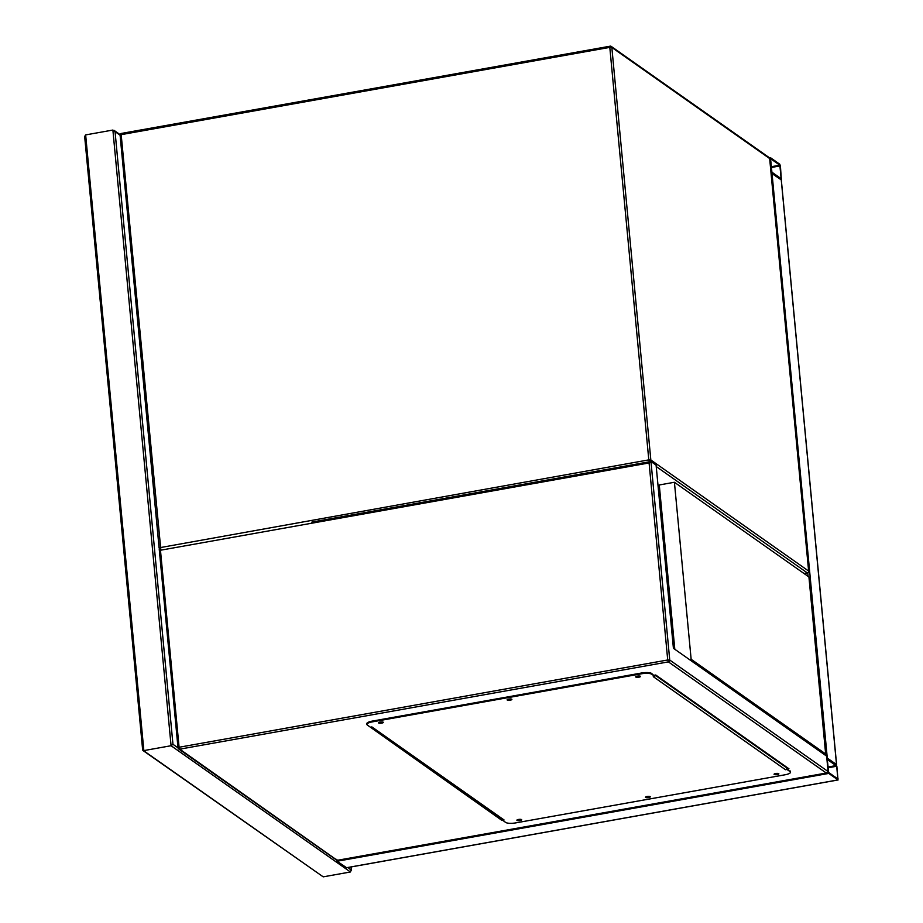 <?xml version="1.0" encoding="UTF-8"?>
<svg xmlns="http://www.w3.org/2000/svg" width="923" height="923" viewBox="0 0 923 923"><rect width="100%" height="100%" fill="white"/><g stroke="black" fill="none" stroke-linecap="round" stroke-linejoin="round"><path stroke-width="1.38" d="M780.431 166.14L779.773 164.236L770.543 157.741L770.174 158.918L771.997 173.132L781.354 179.673L780.431 166.14M781.135 178.67L779.854 165.205L770.578 158.687L771.905 172.174L781.135 178.67M346.563 867.701L337.08 861.251L336.537 860.063M837.969 779.923L836.515 764.532L827.146 758.002L828.739 773.428L837.969 779.923L346.31 867.747M836.849 766.205L827.239 759.444L828.658 772.47L837.922 778.977L836.849 766.205L828.035 767.786M836.596 764.648L826.8 757.887M771.097 172.959L781.25 179.881M498.524 816.59L497.728 816.74M498.212 816.37L497.405 816.509M378.972 722.397A2.411 0.635 174.6 0 0 381.614 722.374A2.411 0.635 174.6 0 0 382.791 722.028M381.684 723.136A2.411 0.635 174.6 0 0 383.31 722.374A2.411 0.635 174.6 0 0 380.149 722.063A2.411 0.635 174.6 0 0 378.522 722.824A2.411 0.635 174.6 0 0 381.684 723.136M507.558 699.426A2.411 0.635 174.6 0 0 510.2 699.403A2.411 0.635 174.6 0 0 511.377 699.069M510.269 700.165A2.411 0.635 174.6 0 0 511.896 699.403A2.411 0.635 174.6 0 0 508.735 699.092A2.411 0.635 174.6 0 0 507.108 699.853A2.411 0.635 174.6 0 0 510.269 700.165M636.143 676.455A2.411 0.635 174.6 0 0 638.785 676.432A2.411 0.635 174.6 0 0 639.962 676.098M638.866 677.205A2.411 0.635 174.6 0 0 640.493 676.432A2.411 0.635 174.6 0 0 637.32 676.121A2.411 0.635 174.6 0 0 635.693 676.882A2.411 0.635 174.6 0 0 638.866 677.205M774.512 773.855A2.411 0.635 174.6 0 0 777.143 773.832A2.411 0.635 174.6 0 0 778.32 773.486M777.224 774.593A2.411 0.635 174.6 0 0 778.85 773.832A2.411 0.635 174.6 0 0 775.689 773.509A2.411 0.635 174.6 0 0 774.062 774.282A2.411 0.635 174.6 0 0 777.224 774.593M645.915 796.826A2.411 0.635 174.6 0 0 648.557 796.791A2.411 0.635 174.6 0 0 649.734 796.457M648.638 797.564A2.411 0.635 174.6 0 0 650.265 796.803A2.411 0.635 174.6 0 0 647.092 796.48A2.411 0.635 174.6 0 0 645.465 797.253A2.411 0.635 174.6 0 0 648.638 797.564M517.33 819.786A2.411 0.635 174.6 0 0 519.972 819.762A2.411 0.635 174.6 0 0 521.149 819.428M520.041 820.535A2.411 0.635 174.6 0 0 521.668 819.762A2.411 0.635 174.6 0 0 518.507 819.451A2.411 0.635 174.6 0 0 516.88 820.224A2.411 0.635 174.6 0 0 520.041 820.535M790.065 771.628L786.719 768.721A1.604 1.477 125.1 0 1 785.485 769.724L653.276 676.663L654.788 676.386L651.707 674.228A8.019 2.134 174.6 0 0 641.577 673.778L372.304 721.878A8.019 2.134 174.6 0 0 366.881 724.44A8.019 2.134 174.6 0 0 367.308 725.028L370.377 727.197L371.888 726.92L504.096 819.993L502.585 820.259L505.666 822.428A8.019 2.134 174.6 0 0 515.784 822.878L785.069 774.778A8.019 2.134 174.6 0 0 790.492 772.216A8.019 2.134 174.6 0 0 790.065 771.628L786.996 769.459L785.485 769.724M786.915 768.686L786.996 769.459M641.577 673.778L641.508 673.005A8.019 2.134 -5.4 0 1 651.638 673.455L654.788 676.386M504.096 819.993A1.604 1.477 125.1 0 1 503.035 819.762L371.3 727.036M502.62 819.474L502.585 820.259M789.996 770.855A8.019 2.134 -5.4 0 1 790.411 771.455L790.492 772.216M366.881 724.44L366.812 723.667A8.019 2.134 -5.4 0 1 372.234 721.105L372.304 721.878M641.508 673.005L372.234 721.105M786.788 767.255L786.846 767.924A1.604 1.477 125.1 0 1 786.719 768.721M674.805 649.261L659.276 484.967L674.413 482.268L808.929 576.956L825.658 753.964L691.142 659.276L674.413 482.268M689.458 659.576L691.142 659.276M823.974 754.264L825.658 753.964M670.444 603.088L669.163 603.307M670.375 602.315L669.083 602.546M670.848 607.311L669.556 607.542M518.149 819.532L520.307 819.324M646.735 796.561L648.892 796.353M775.32 773.589L777.478 773.382M636.962 676.19L639.12 675.994M508.377 699.161L510.534 698.953M379.78 722.132L381.949 721.924M828.081 771.524L826.627 756.133L673.409 648.281L656.091 465.111L650.969 461.512L669.74 660.06L828.081 771.524L826.2 772.978L668.379 661.872L331.022 722.132L179.743 749.164L337.287 860.374L826.766 772.943L337.576 860.259L336.422 859.359M788.057 768.155L786.823 768.374M502.239 819.209L501.443 819.359L370.492 727.174M649.088 462.954L160.464 550.235L179.085 747.261L667.721 659.98L649.088 462.954L650.969 461.512L311.859 522.083M787.434 769.055L788.946 768.778L655.711 674.99L654.199 675.267M368.981 726.205L501.512 820.12L502.562 819.936M501.443 819.359L501.512 820.12M160.464 550.235L159.31 549.335L178.058 747.642M120.094 135.231L112.883 130.051L85.643 134.908L84.662 136.5L142.661 750.03L323.2 876.85L350.428 871.981L351.282 869.812L351.017 866.974M350.428 871.981L171.078 745.726L143.85 750.595L142.696 749.684L84.789 137.077M142.915 750.468L323.2 876.85M351.086 866.962L351.409 870.389L348.006 867.505M112.883 130.051L171.078 745.726L172.959 744.284L178.001 747.838M160.394 549.07A1.604 1.477 125.1 0 1 159.171 547.789L648.8 459.873L609.803 47.373L121.178 134.654L160.764 549.012M668.621 597.654L669.913 597.423M803.979 573.471L807.29 572.883L656.23 466.542M804.048 573.529L807.429 572.918A1.604 1.604 0 0 0 808.744 571.187L769.667 158.56L611.834 47.454L650.83 459.966L808.663 571.072A1.604 1.477 125.1 0 1 807.29 572.883L807.556 572.802M159.148 547.535L120.094 135.162L121.409 133.431L609.918 46.231M649.884 461.638A1.604 1.477 125.1 0 0 650.83 459.966L648.8 459.873L649.4 461.719M609.803 47.373L611.834 47.454A1.604 1.477 125.1 0 0 611.245 46.415A1.604 1.604 0 0 0 610.034 46.15L609.803 47.373M769.078 157.521A1.604 1.477 125.1 0 1 769.667 158.56L769.747 158.687A1.604 1.604 0 0 0 769.078 157.521L611.245 46.415A1.604 1.477 125.1 0 0 610.172 46.185L121.409 133.431A1.604 1.604 0 0 0 120.094 135.162L159.079 547.674A1.604 1.604 0 0 0 159.76 548.839L160.164 549.116M769.69 158.814L808.663 571.349M769.482 157.937L770.29 157.787M780.662 178.335L781.273 178.231M771.282 167.49L780.108 165.909M771.213 166.74L779.854 165.205M498.72 816.728L497.912 816.878M499.978 817.616L499.181 817.755M828.739 773.428L337.08 861.251M836.607 765.49L827.954 767.036M838.015 778.516L837.403 778.631M781.227 179.627L836.515 764.532M807.763 572.825L808.098 576.379M824.897 754.103L824.977 754.979M771.997 173.132L827.285 758.037M669.994 598.312L668.714 598.542M487.056 809.229L486.986 808.467M651.638 673.455L651.707 674.228M786.846 767.924L655.007 675.117M312.101 522.037L650.484 461.592M668.379 661.872A1.604 1.477 -54.9 0 0 669.74 660.06L667.721 659.98L668.379 661.872M159.241 549.277L178.001 747.768A1.604 1.604 0 0 0 178.67 748.934A1.604 1.477 125.1 0 0 179.743 749.164L179.085 747.261L178.081 747.895A1.604 1.477 125.1 0 0 178.67 748.934L336.849 860.282M115.052 131.677L172.959 744.284M85.643 134.908L143.85 750.595M668.633 597.712L669.913 597.481M769.436 157.879L770.405 157.706M838.107 779.958L346.448 867.782M498.651 816.682L497.843 816.82M781.308 179.754L836.596 764.602M120.128 134.631L114.083 130.374"/></g></svg>
